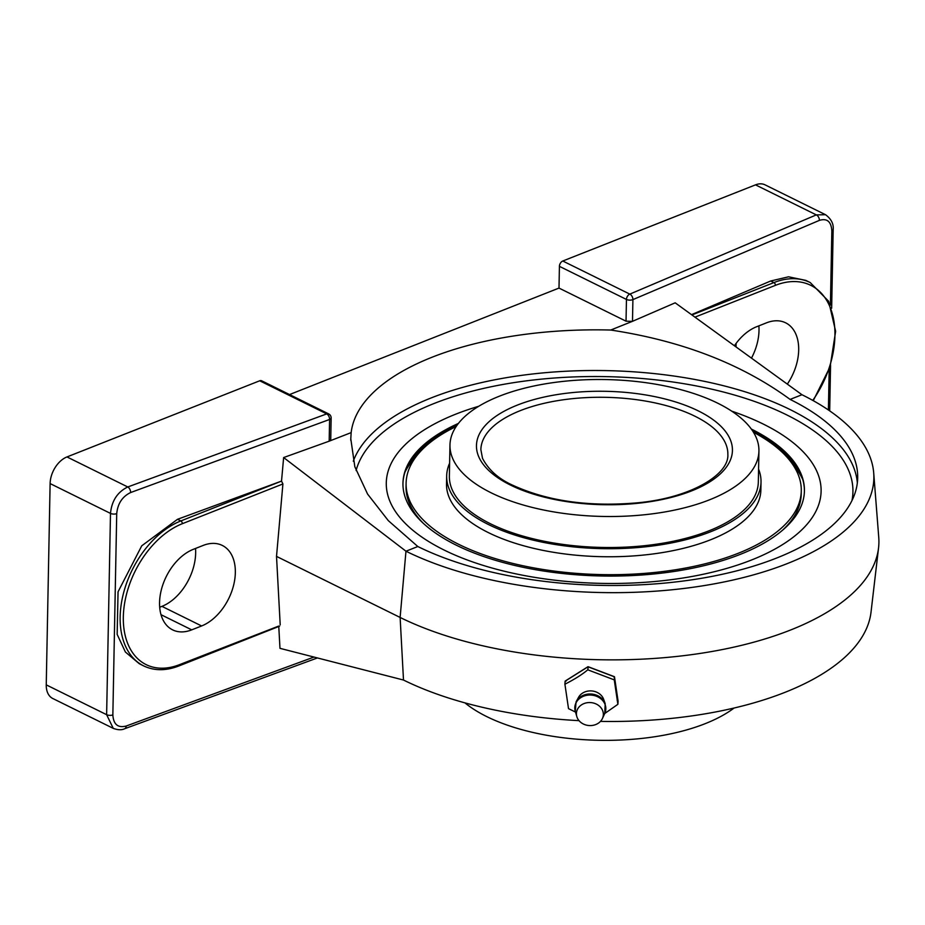 <?xml version="1.0" encoding="UTF-8"?>
<svg xmlns="http://www.w3.org/2000/svg" width="925" height="925" viewBox="0 0 925 925"><rect width="100%" height="100%" fill="white"/><g stroke="black" fill="none" stroke-linecap="round" stroke-linejoin="round"><path stroke-width="1.39" d="M825.551 214.716L816.312 214.889L755.505 184.861A22.454 14.65 -63.7 0 1 765.067 184.85L825.701 214.797M755.505 184.861L562.782 261.012A4.486 2.925 -63.7 0 0 559.417 266.342L559.001 288.08L289.525 394.57M259.694 380.788L326.733 413.891L127.777 486.966C117.487 491.984 111.728 500.795 110.491 513.398L50.112 483.578A22.454 14.65 -63.7 0 1 66.97 456.938L259.694 380.788A4.486 2.925 -63.7 0 1 261.613 380.776L328.641 413.891A4.486 2.925 116.3 0 0 326.733 413.891A4.486 2.659 69.8 0 1 329.589 419.464L130.633 492.539C122.354 496.54 117.718 503.57 116.723 513.641L112.85 714.933C113.474 724.414 117.903 728.114 126.147 726.044L313.968 657.062M50.112 483.578L46.25 684.87A22.454 14.65 -63.7 0 0 52.783 698.502L113.405 728.438M736.115 343.36L736.046 346.944M159.701 607.251L161.933 606.361A44.92 29.299 116.3 0 0 195.522 548.456M751.482 358.137A44.92 29.299 116.3 0 0 758.87 325.843M193.279 549.346A44.92 29.299 116.3 0 0 161.389 589.618A44.92 29.299 116.3 0 0 172.617 629.867A44.92 29.299 116.3 0 0 191.729 629.856L201.615 625.959A44.92 29.299 116.3 0 0 233.505 585.675A44.92 29.299 116.3 0 0 222.278 545.426A44.92 29.299 116.3 0 0 203.165 545.438L193.279 549.346M825.528 214.704C831.24 218.959 833.783 223.942 833.171 229.677A4.486 1.989 -178.9 0 1 831.841 231.053C831.274 221.607 827.123 218.046 819.4 220.37A4.486 2.868 67 0 0 816.312 214.889L629.821 294.115A4.486 2.925 116.3 0 0 626.456 299.446A4.486 1.989 1.1 0 0 632.908 299.608L632.492 321.322L610.731 330.04C681.864 340.828 741.653 363.953 790.1 399.415L801.963 394.732A269.938 119.602 -178.9 0 1 873.709 472.976A269.938 119.602 -178.9 0 1 706.827 585.155A269.938 119.602 -178.9 0 1 405.971 551.207L400.12 617.449L276.517 556.399L282.911 483.96L182.329 523.7A78.602 51.28 116.3 0 0 123.326 616.94A78.602 51.28 116.3 0 0 179.623 664.612L278.737 626.052M276.517 556.399L280.206 624.861M790.1 399.415A253.774 112.445 -178.9 0 1 857.695 477.843A253.774 112.445 -178.9 0 1 695.565 579.258A253.774 112.445 -178.9 0 1 417.822 546.525L405.971 551.207L283.64 457.551L281.524 481.104L177.519 519.295L141.733 545.819L118.053 591.827L117.151 634.353L125.384 652.009L139.213 663.676L143.653 665.896C154.255 670.937 166.014 670.949 178.918 665.942L279.593 626.167M579.027 720.656A269.938 119.602 -178.9 0 1 403.497 680.037L279.974 648.332L278.772 626.491M283.64 457.551L329.173 441.179L329.589 419.464A4.486 1.989 1.1 0 0 331.15 417.996A4.486 4.486 0 0 0 328.641 413.891M282.911 483.96L281.524 481.104L180.838 520.937L177.519 519.295M417.822 546.525L388.315 520.648L367.572 494.054L354.853 466.79L350.795 438.82L351.153 432.611L329.173 441.179M632.492 321.322L675.192 302.822L801.963 394.732M331.15 417.996L330.734 439.733L329.288 441.144M116.723 513.641A4.486 1.989 1.1 0 1 110.491 513.398L106.629 714.69L113.243 728.357C117.903 730.079 121.753 730.195 124.759 728.703A4.486 2.659 -110.2 0 0 126.147 726.044M751.447 560.03A217.444 96.339 1.1 0 0 819.562 478.907A217.444 96.339 1.1 0 0 731.687 411.139A217.444 96.339 1.1 0 1 819.562 478.907A217.444 96.339 1.1 0 1 751.447 560.03A217.444 96.339 1.1 0 1 503.292 570.979A217.444 96.339 1.1 0 1 388.303 470.628A217.444 96.339 1.1 0 0 503.292 570.979A217.444 96.339 1.1 0 0 751.447 560.03M478.711 406.283A217.444 96.339 1.1 0 0 455.933 414.088A217.444 96.339 1.1 0 0 388.303 470.628A217.444 96.339 1.1 0 1 455.933 414.088A217.444 96.339 1.1 0 1 478.711 406.283M351.153 432.611A253.774 112.445 -178.9 0 1 610.731 330.04M632.376 321.38L626.028 321.183L559.001 288.08M813.26 400.664L830.118 366.728L835.633 331.289L828.638 301.249L810.231 282.553L805.837 280.379L788.551 276.806L770.698 280.992L691.507 314.65M812.763 400.398A83.088 54.217 116.3 0 0 831.587 311.262A83.088 54.217 116.3 0 0 775.404 285.351A2.243 1.376 -111.6 0 0 773.913 282.588L691.923 314.951M787.325 384.118A44.92 29.299 116.3 0 0 785.626 322.813A44.92 29.299 116.3 0 0 766.513 322.825L756.627 326.733A44.92 29.299 116.3 0 0 734.404 345.753M403.497 680.037L400.12 617.449A276.228 122.389 1.1 0 0 696.837 653.917A276.228 122.389 1.1 0 0 878.542 547.97L871.026 612.142A269.938 119.602 -178.9 0 1 600.464 721.396M878.542 547.97A276.228 122.389 1.1 0 0 878.75 537.39L873.709 472.976M717.777 403.219A154.51 68.462 -178.9 0 1 758.928 450.972A154.51 68.462 -178.9 0 1 660.219 512.716A154.51 68.462 -178.9 0 1 491.117 492.794A154.51 68.462 -178.9 0 1 449.966 445.041A154.51 68.462 -178.9 0 1 548.675 383.297A154.51 68.462 -178.9 0 1 717.777 403.219M734.08 708.03A154.51 68.462 -178.9 0 1 486.816 716.632A154.51 68.462 -178.9 0 1 464.917 702.861M804.415 491.314A200.771 88.962 1.1 0 0 752.198 430.298M402.953 483.602A200.771 88.962 -178.9 0 1 457.47 424.644M458.407 423.419A200.771 88.962 1.1 0 0 402.953 483.208A200.771 88.962 1.1 0 0 522.567 567.187A200.771 88.962 1.1 0 0 740.116 554.433A200.771 88.962 1.1 0 0 804.426 490.909A200.771 88.962 1.1 0 0 751.32 429.05M802.819 479.728A201.488 89.274 1.1 0 0 767.958 440.913M793.095 461.332A201.488 89.274 1.1 0 0 752.661 430.992M415.417 454.083A201.488 89.274 -178.9 0 1 456.985 425.315M405 472.085A201.488 89.274 -178.9 0 1 441.329 434.646M454.695 425.939A204.679 90.685 -178.9 0 1 457.413 424.725M754.927 431.697A204.679 90.685 1.1 0 0 752.256 430.379M790.678 522.324A195.429 86.592 1.1 0 0 794.309 516.185M415.498 515.121A195.429 86.592 -178.9 0 1 412.099 508.854M802.808 479.67A203.338 90.095 1.1 0 0 792.552 464.211M405.011 472.039A203.338 90.095 -178.9 0 1 415.845 456.985M782.481 530.279A197.626 87.563 1.1 0 0 801.223 494.077L801.281 490.851A197.626 87.563 1.1 0 0 753.447 432.241M456.152 426.529A197.626 87.563 1.1 0 0 406.098 483.266L406.04 486.481A197.626 87.563 1.1 0 0 423.384 523.388M449.966 445.041L449.365 476.04A154.51 68.462 -178.9 0 0 541.414 540.674A154.51 68.462 -178.9 0 0 708.839 530.857A154.51 68.462 1.1 0 0 758.327 481.971L758.928 450.972M761.021 482.029L760.87 490.077A157.204 69.653 1.1 0 1 710.516 539.807A157.204 69.653 1.1 0 1 540.165 549.797A157.204 69.653 1.1 0 1 446.521 484.041L446.671 475.993A157.204 69.653 -178.9 0 0 540.327 541.749A157.204 69.653 -178.9 0 0 710.666 531.759A157.204 69.653 1.1 0 0 761.021 482.029A157.204 69.653 1.1 0 0 758.581 469.137M446.671 475.993A157.204 69.653 -178.9 0 1 449.608 463.205M406.098 483.266A197.626 87.563 1.1 0 0 458.742 544.339A197.626 87.563 1.1 0 0 675.03 569.835A197.626 87.563 1.1 0 0 801.281 490.851M602.291 718.783A13.47 11.505 4.4 0 1 588.843 725.524A13.47 11.505 4.4 0 1 576.818 716.574A13.47 11.505 4.4 0 1 577.466 709.348A13.47 11.505 4.4 0 1 594.948 703.497A13.47 11.505 4.4 0 1 602.418 718.528A13.47 11.505 4.4 0 1 602.291 718.783M605.193 703.636L603.632 699.277A13.47 11.505 -175.6 0 0 591.642 690.94A13.47 11.505 -175.6 0 0 578.53 697.369L576.321 701.428A15.494 13.239 -175.6 0 0 576.125 701.821L576.321 701.428A15.494 13.239 -175.6 0 1 591.41 694.039A15.494 13.239 -175.6 0 1 605.193 703.636L604.765 713.452A15.528 13.262 -175.6 0 0 596.163 696.132A15.528 13.262 -175.6 0 0 576.009 702.873A15.528 13.262 4.4 0 0 575.257 711.209L576.102 701.855M575.512 712.053L568.517 708.654L564.909 684.199C574.483 679.355 582.114 674.556 587.78 669.816L614.258 679.875L617.877 704.318L604.742 713.499M614.258 679.875L614.489 676.846L588.011 666.786L565.14 681.182L566.123 681.077L565.14 681.182L564.909 684.199M587.78 669.816L588.173 667.202M613.703 676.892L614.489 676.846L613.703 676.892L614.489 676.846L618.097 701.289L617.877 704.318M617.183 700.468L618.097 701.231L614.489 676.788M191.729 629.856L161.008 614.686M201.615 625.959L161.933 606.361M179.623 664.612A2.243 1.376 68.4 0 1 178.918 665.942M182.329 523.7A2.243 1.376 -111.6 0 0 180.838 520.937A80.845 52.748 116.3 0 0 123.441 593.445A80.845 52.748 116.3 0 0 143.653 665.896M66.97 456.938L127.777 486.966A4.486 2.659 69.8 0 1 130.633 492.539M46.25 684.87L106.629 714.69A4.486 1.989 1.1 0 0 112.85 714.933M124.713 728.727A4.486 2.659 -110.2 0 0 124.759 728.703L317.414 657.941M356.102 470.547A249.276 110.445 -178.9 0 1 526.232 380.869A249.276 110.445 -178.9 0 1 786.539 414.805A249.276 110.445 -178.9 0 1 851.994 500.517M353.292 461.193A253.774 112.445 -178.9 0 1 530.407 374.243A253.774 112.445 -178.9 0 1 789.904 409.474A253.774 112.445 -178.9 0 1 857.336 482.873M626.028 321.183L626.456 299.446L559.417 266.342M819.4 220.37L632.908 299.608A4.486 2.868 -113 0 0 629.821 294.115L562.782 261.012M831.841 231.053L830.419 305.053M829.182 369.503L828.407 409.995M810.231 282.553A85.343 55.673 116.3 0 0 773.913 282.588L770.698 280.992M775.404 285.351L694.941 317.148M510.554 485.105A128.008 56.714 -178.9 0 1 517.457 405.058A128.008 56.714 -178.9 0 1 698.329 410.908A128.008 56.714 -178.9 0 1 691.426 490.967A128.008 56.714 -178.9 0 1 510.554 485.105M694.964 416.238A123.522 54.725 -178.9 0 1 727.859 454.406C729.247 474.537 690.917 497.823 637.926 502.772C589.248 507.073 547.427 501.188 512.462 485.105C498.529 478.826 488.55 469.9 482.515 458.337L480.873 449.666A123.522 54.725 -178.9 0 1 559.775 400.305A123.522 54.725 -178.9 0 1 694.964 416.238M604.626 713.742A15.528 13.262 -175.6 0 0 604.765 713.452L602.418 718.528M350.795 438.82L350.772 440.312M833.171 229.677L831.656 308.233M830.558 365.306L829.69 410.873M576.818 716.574L575.257 711.209M614.397 676.684L588.046 666.671M588.034 666.671L565.244 681.02"/></g></svg>
